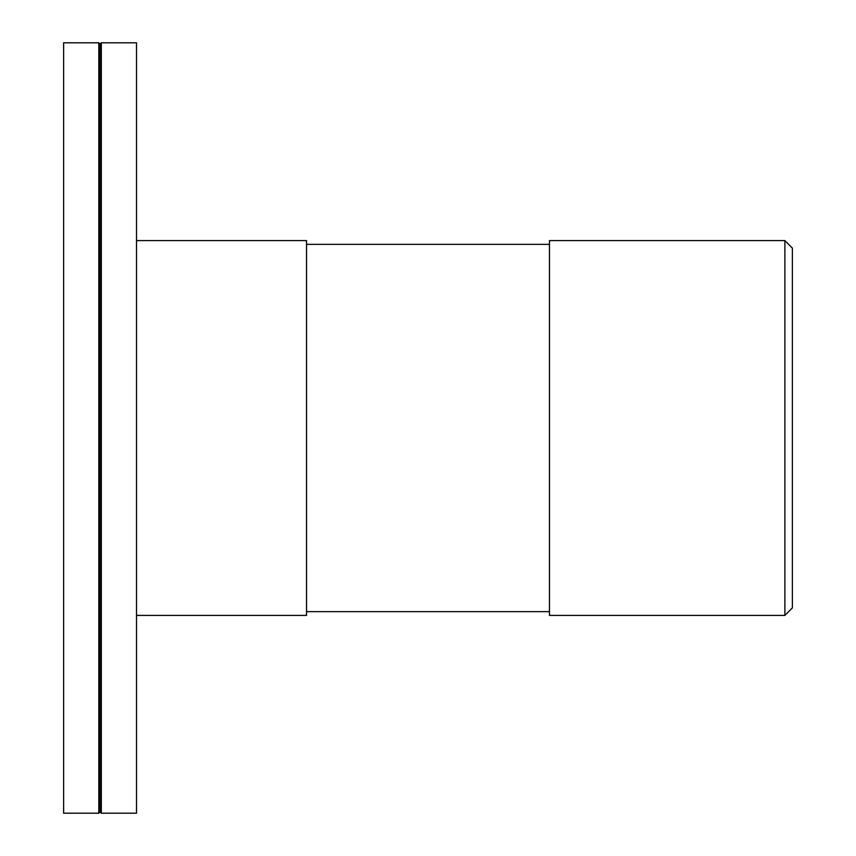 <?xml version="1.0" encoding="UTF-8"?>
<svg xmlns="http://www.w3.org/2000/svg" width="856" height="856" viewBox="0 0 856 856"><rect width="100%" height="100%" fill="white"/><g stroke="black" fill="none" stroke-linecap="round" stroke-linejoin="round"><path stroke-width="1.28" d="M136.5 615.4L306.544 615.4L306.544 240.6L136.5 240.6M549.456 428L549.456 615.4L784.888 615.4L784.888 240.6L549.456 240.6L549.456 428M784.888 615.4L792.378 607.899L792.378 248.101L784.888 240.6M63.622 428L63.622 813.2L98.814 813.2L98.814 42.8L63.622 42.8L63.622 428M98.814 42.8L100.056 44.052L100.056 811.948L98.814 813.2M101.308 428L101.308 813.2L136.5 813.2L136.5 42.8L101.308 42.8L101.308 428M549.456 244.356L306.544 244.356M549.456 611.644L306.544 611.644M100.056 811.948L101.308 813.2M100.056 44.052L101.308 42.8"/></g></svg>
